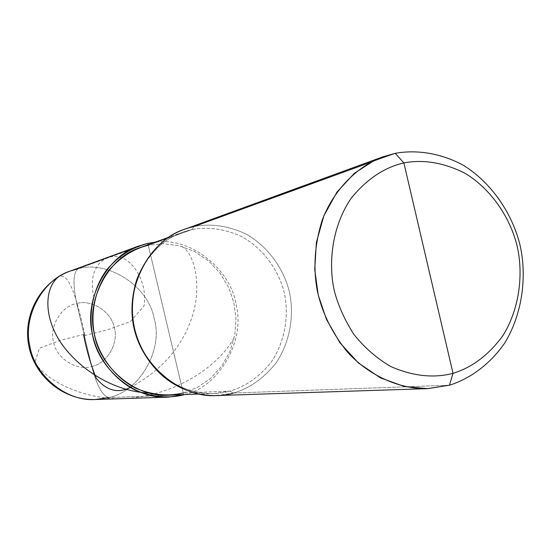 <?xml version="1.0" encoding="UTF-8"?>
<svg xmlns="http://www.w3.org/2000/svg" width="551" height="551" viewBox="0 0 551 551"><rect width="100%" height="100%" fill="white"/><g stroke="black" fill="none" stroke-linecap="round" stroke-linejoin="round"><path stroke-width="0.41" stroke-dasharray="2.75 2.07" d="M165.782 319.181L183.648 394.606L165.782 319.181L183.256 392.953L197.217 387.539L210.448 378.537L221.764 366.146L230.111 351.118L234.864 334.664L235.959 318.134L233.865 302.678L228.83 287.932L220.462 273.675L208.863 261.153L194.682 251.559L179.02 245.677L163.172 243.707L148.274 245.278L183.256 392.953L229.974 391.086C245.739 386.499 259.542 376.753 271.395 361.835C285.487 340.993 289.151 314.208 284.22 292.609C279.006 271.085 263.791 248.845 241.896 236.696C224.643 228.817 207.954 226.454 191.817 229.622L148.274 245.278L163.172 243.707L179.02 245.677L194.682 251.559L208.863 261.153L220.462 273.675L228.83 287.932L233.865 302.678L235.959 318.134L234.864 334.664L230.111 351.118L221.764 366.146L210.448 378.537L197.217 387.539L183.256 392.953L229.974 391.086L233.459 393.042C249.699 388.303 263.915 378.248 276.106 362.861C290.604 341.372 294.365 313.774 289.289 291.52C283.91 269.336 268.254 246.407 245.705 233.872C227.942 225.731 210.744 223.286 194.117 226.53L191.817 229.622C207.954 226.454 224.643 228.817 241.896 236.696C263.791 248.845 279.006 271.085 284.22 292.609C289.151 314.208 285.487 340.993 271.395 361.835C259.542 376.753 245.739 386.499 229.974 391.086L213.988 393.49C192.306 394.179 172.787 385.907 155.43 368.66C175.514 390.762 207.472 397.912 229.974 391.086L233.459 393.042L449.437 385.211L233.459 393.042C249.699 388.303 263.915 378.248 276.106 362.861C290.604 341.372 294.365 313.774 289.289 291.52C283.91 269.336 268.254 246.407 245.705 233.872C227.942 225.731 210.744 223.286 194.117 226.53L191.817 229.622L148.274 245.278L165.782 319.181L148.143 244.72L165.782 319.181M91.735 366.463C107.046 363.674 118.982 343.011 114.319 327.735C111.619 311.983 91.673 298.986 76.754 303.491L91.735 366.463C96.769 385.438 102.417 395.811 108.671 397.567C139.823 391.52 163.578 349.444 154.17 318.54C148.715 286.692 108.595 259.927 78.049 268.771C73.131 272.711 72.704 284.282 76.754 303.491C91.673 298.986 111.619 311.983 114.319 327.735C118.982 343.011 107.046 363.674 91.735 366.463C76.933 371.298 56.429 358.46 53.654 342.371C48.874 326.764 61.368 305.936 76.754 303.491L91.735 366.463C96.769 385.438 102.417 395.811 108.671 397.567L183.703 394.847L108.671 397.567C139.823 391.52 163.578 349.444 154.17 318.54C148.715 286.692 108.595 259.927 78.049 268.771C73.131 272.711 72.704 284.282 76.754 303.491C61.368 305.936 48.874 326.764 53.654 342.371C56.429 358.46 76.933 371.298 91.735 366.463M184.723 394.564C218.885 387.05 245.209 341.124 236.262 305.468C231.599 270.479 191.149 236.489 155.175 242.178C191.149 236.489 231.599 270.479 236.262 305.468C245.209 341.124 218.885 387.05 184.723 394.564M78.049 268.771L147.826 243.377L78.049 268.771L70.294 271.037M95.199 399.516L108.671 397.567M395.253 153.323L370.644 162.283L395.253 153.323M137.695 277.153C147.627 254.397 162.635 239.423 182.725 232.24L191.817 229.622C168.021 234.623 149.975 250.464 137.695 277.153M148.274 245.278L139.851 247.709M168.441 395.163L183.256 392.953M194.117 226.53L184.42 229.34M216.646 395.549L233.459 393.042M84.089 334.361L60.514 340.304L39.417 348.266L34.727 362.772C47.854 380.81 73.744 392.78 101.308 397.381C149.796 404.909 210.186 379.047 234.258 337.791M130.215 387.498C162.352 370.148 183.256 345.746 192.933 314.297C201.342 286.141 195.329 254.452 182.009 246.476M84.406 335.614L107.659 329.746L130.435 321.564L144.121 305.791C146.704 285.39 138.253 270.21 128.514 261.67C111.164 247.117 83.945 264.087 94.731 299.868M84.854 334.836C79.096 309.938 70.824 270.858 58.75 276.685M213.988 393.49L199.076 394.041M182.725 232.24L168.689 237.302"/><path stroke-width="0.83" d="M138.886 245.98C106.846 255.898 83.979 299.627 92.32 333.61C97.114 366.952 133.611 399.709 168.193 397.133L183.703 394.847C168.523 398.614 152.427 397.071 135.415 390.225C113.706 379.377 98.181 357.923 93.016 336.819C88.126 315.654 92.306 289.378 106.798 269.701C118.899 255.767 132.577 246.993 147.826 243.377L148.143 244.72L147.826 243.377L155.175 242.178L147.826 243.377L138.886 245.98L70.294 271.037L78.049 268.771M108.671 397.567L95.199 399.516C65.197 401.713 33.818 373.957 29.788 345.704C22.694 316.915 42.51 279.694 70.294 271.037C42.51 279.694 22.694 316.915 29.788 345.704C33.818 373.957 65.197 401.713 95.199 399.516C64.012 400.673 34.658 376.85 28.783 345.739C22.612 314.683 40.939 281.623 70.294 271.037M428.471 268.247L453.018 373.33C433.603 378.441 412.809 376.154 390.638 366.484C376.712 358.295 364.521 347.674 354.052 334.622C345.043 320.689 338.507 306.287 334.443 291.424C327.673 261.773 332.687 225.173 351.207 198.202C366.704 179.185 384.254 167.421 403.869 162.91L453.018 373.33L449.437 385.211C469.817 378.799 489.577 364.659 504.344 343.597C522.699 314.008 527.018 276.079 520.082 245.36C512.761 214.745 492.201 182.842 462.737 164.928C440.235 152.971 416.315 149.541 395.253 153.323L403.869 162.91C423.574 159.211 443.968 162.669 465.051 173.283C491.823 189.51 510.55 218.513 517.21 246.38C523.519 274.329 519.572 308.849 502.87 335.697C488.778 354.913 472.159 367.462 453.018 373.33C472.159 367.462 488.778 354.913 502.87 335.697C519.572 308.849 523.519 274.329 517.21 246.38C510.55 218.513 491.823 189.51 465.051 173.283C443.968 162.669 423.574 159.211 403.869 162.91L428.471 268.247M194.117 226.53L370.644 162.283L194.117 226.53C168.51 231.964 149.555 249.238 137.261 278.351L136.676 279.894C126.847 312.21 132.447 341.076 153.467 366.498L155.43 368.66C132.102 341.992 126.186 311.494 137.695 277.153L136.676 279.894M449.437 385.211C469.817 378.799 489.577 364.659 504.344 343.597C522.699 314.008 527.018 276.079 520.082 245.36C512.761 214.745 492.201 182.842 462.737 164.928C440.235 152.971 416.315 149.541 395.253 153.323L403.869 162.91C384.254 167.421 366.704 179.185 351.207 198.202C332.687 225.173 327.673 261.773 334.443 291.424C338.507 306.287 345.043 320.689 354.052 334.622C364.521 347.674 376.712 358.295 390.638 366.484C412.809 376.154 433.603 378.441 453.018 373.33L449.437 385.211L427.473 388.648C400.24 389.226 369.804 376.381 347.667 352.351C331.984 333.031 321.818 312.286 317.169 290.115C313.037 267.125 314.786 243.611 322.404 219.573C334.333 188.89 357.778 166.299 382.552 156.945L395.253 153.323L374.48 160.341L354.41 173.269L336.936 192.106L323.864 215.806L316.391 242.412L314.738 269.549L318.244 295.088L326.467 319.449L339.967 342.805L358.398 362.951L380.5 377.903L404.351 386.492L427.886 388.634L449.437 385.211M183.256 392.953C168.454 396.617 152.765 395.108 136.187 388.427C115.028 377.841 99.903 356.931 94.875 336.372C90.109 315.744 94.18 290.136 108.292 270.954C120.084 257.365 133.411 248.804 148.274 245.278M168.689 237.302L139.851 247.709C108.513 257.255 86.032 299.999 94.193 333.238C98.863 365.85 134.664 397.836 168.441 395.163L199.076 394.041M233.459 393.042C209.504 400.425 175.108 392.05 154.59 367.71C132.894 341.482 127.123 311.694 137.261 278.351M382.552 156.945L184.42 229.34C149.665 240.064 124.85 288.09 134.017 325.545C139.313 362.282 179.137 398.38 216.646 395.549L427.473 388.648M83.642 335.139C86.535 350.085 90.729 364.438 96.232 378.206C106.343 390.583 117.666 393.676 130.215 387.498M58.75 276.685C46.36 285.893 42.689 311.205 57.703 337.653C72.333 363.061 108.072 391.148 149.273 393.138M168.193 397.133L95.199 399.516M154.59 367.71L153.467 366.498"/></g></svg>
